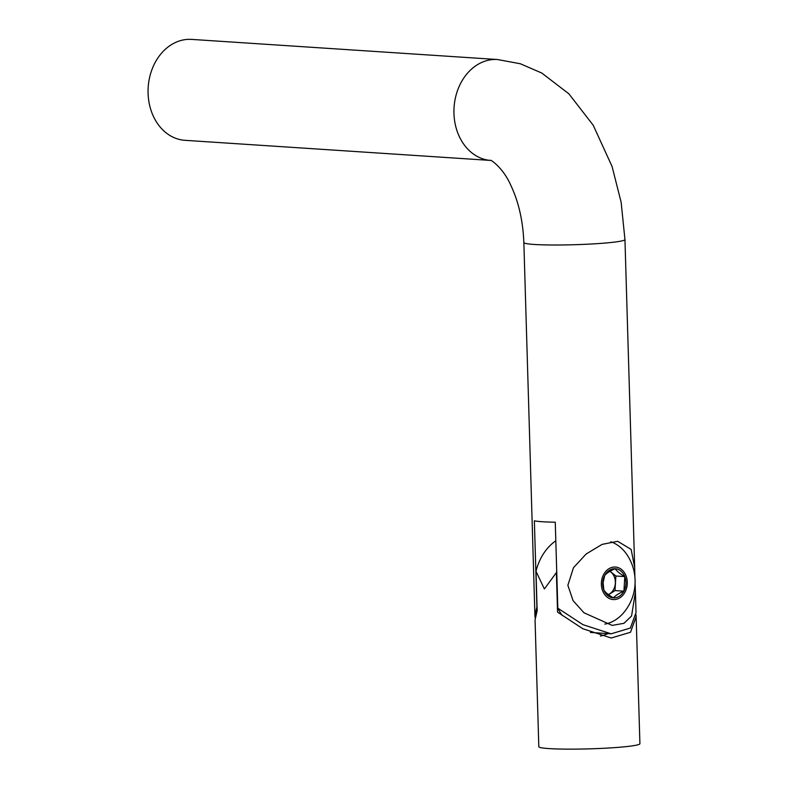 <?xml version="1.0" encoding="UTF-8"?>
<svg xmlns="http://www.w3.org/2000/svg" width="788" height="788" viewBox="0 0 788 788"><rect width="100%" height="100%" fill="white"/><g stroke="black" fill="none" stroke-linecap="round" stroke-linejoin="round"><path stroke-width="1.18" d="M634.872 576.708L634.685 567.646L631.158 549.443L617.703 541.297L602.071 544.39L586.154 553.994L573.477 567.715L567.872 585.297L573.083 600.663L583.997 612.788L612.168 625.406L623.997 623.288L631.562 616.009L635.414 592.044L635.079 583.347M490.599 160.427A50.57 40.218 93.8 0 1 453.957 113.383A50.57 40.218 93.8 0 1 492.697 59.573A50.57 40.218 93.8 0 1 497.514 59.524L191.651 39.4A50.57 40.218 93.8 0 0 148.085 93.26A50.57 40.218 93.8 0 0 185.013 140.323L490.609 160.427M590.389 632.439A54.786 43.576 93.8 0 0 591.236 632.498L611.114 633.808L582.893 624.648L557.815 608.198L555.264 522.217A50.57 3.664 178.3 0 1 542.39 521.735A50.57 3.664 178.3 0 1 534.362 520.838L536.914 606.829L534.924 615.615L535.121 617.684M611.114 633.808L630.37 628.056L636.024 612.611L635.414 592.044M557.815 608.198A54.786 43.576 93.8 0 0 562.297 615.536M636.143 616.817L639.915 743.695A50.57 3.664 178.3 0 1 605.558 748.186A50.57 3.664 178.3 0 1 549.128 748.6A50.57 3.664 178.3 0 1 538.815 746.699L535.052 619.821L537.16 610.789L535.988 571.28L544.38 588.951L556.387 572.63L557.559 612.128L582.815 628.745L611.232 638.004L630.489 632.262L636.143 616.817L636.005 614.699M608.04 633.611A54.786 43.576 -86.2 0 1 600.387 636.054M556.387 572.63A50.57 40.218 -86.2 0 1 556.722 571.32M555.816 540.804A50.57 40.218 93.8 0 0 535.988 571.28M609.853 571.369A12.519 9.958 -86.2 0 1 615.339 583.287A12.519 9.958 -86.2 0 1 608.336 594.556M604.849 624.116A42.138 33.52 93.8 0 0 623.692 612.68A48.265 48.265 0 0 0 627.455 555.422A42.138 33.52 93.8 0 0 610.749 541.77M613.35 599.57A16.292 12.953 93.8 0 0 627.258 584.046A16.292 12.953 93.8 0 0 615.3 567.045A16.292 12.953 93.8 0 0 601.392 582.578A16.292 12.953 93.8 0 0 613.35 599.57M602.731 582.657A14.598 11.613 93.8 0 0 603.844 590.025L603.106 582.667L604.721 575.457A14.598 11.613 93.8 0 0 602.731 582.657M615.201 568.739A14.598 11.613 93.8 0 0 604.721 575.457C606.701 573.093 610.198 570.857 615.201 568.739C616.837 571.231 620.038 573.851 624.805 576.599A14.598 11.613 93.8 0 0 615.201 568.739M623.929 591.167A14.598 11.613 93.8 0 0 624.805 576.599L623.929 591.167A14.598 11.613 93.8 0 1 613.448 597.885C615.369 595.561 618.866 593.325 623.929 591.167L615.004 590.576L608.553 594.723M613.448 597.885C608.74 595.186 605.539 592.566 603.844 590.025A14.598 11.613 93.8 0 0 613.448 597.885M610.06 571.251L615.881 576.008L615.004 590.576M615.881 576.008L624.805 576.599M497.514 59.524L520.366 63.769L541.78 73.038L568.897 93.841L593.236 125.282L612.069 166.475L621.141 202.28L624.953 239.552A50.57 3.664 178.3 0 1 604.987 243.068A50.57 3.664 178.3 0 1 534.156 244.457A50.57 3.664 178.3 0 1 523.853 242.556L534.924 615.615M624.953 239.552L634.685 567.646M490.51 160.397C489.575 158.89 502.911 167.125 510.89 185.495C518.652 201.895 522.976 220.916 523.853 242.556"/></g></svg>
